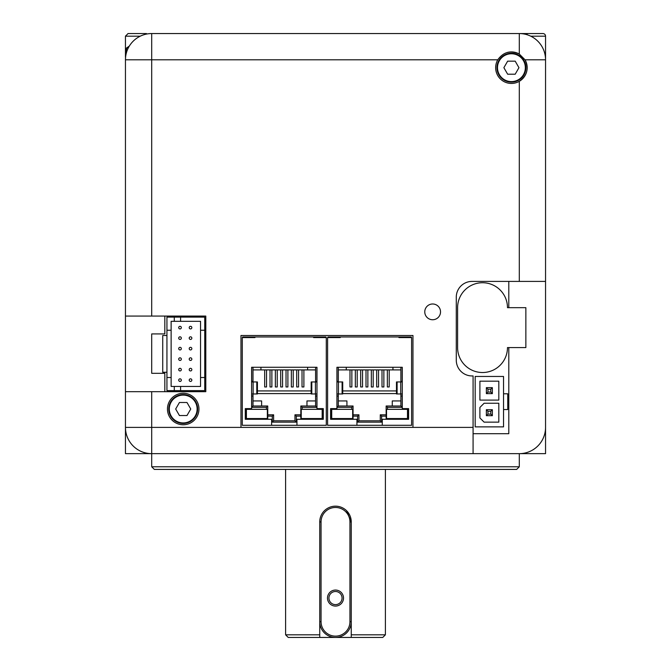 <?xml version="1.0" encoding="UTF-8"?>
<svg xmlns="http://www.w3.org/2000/svg" width="671" height="671" viewBox="0 0 671 671"><rect width="100%" height="100%" fill="white"/><g stroke="black" fill="none" stroke-linecap="round" stroke-linejoin="round"><path stroke-width="1.01" d="M385.389 469.406L385.389 634.825L351.252 634.825L351.252 621.698A15.752 15.752 0 0 1 335.5 637.45A15.752 15.752 0 0 1 319.748 621.698L319.748 637.45L288.236 637.45L285.611 634.825L319.748 634.825M321.057 521.921L321.057 621.698A14.443 14.443 0 0 0 335.5 636.133A14.443 14.443 0 0 0 349.943 621.698L349.943 521.921A14.443 14.443 0 0 0 335.5 507.477A14.443 14.443 0 0 0 321.057 521.921L319.748 521.921A15.752 15.752 0 0 1 335.5 506.169A15.752 15.752 0 0 1 351.252 521.921L351.252 621.698A15.752 15.752 0 0 1 335.5 637.45A15.752 15.752 0 0 1 319.748 621.698L319.748 521.921A15.752 15.752 0 0 1 335.5 506.169A15.752 15.752 0 0 1 351.252 521.921L346.639 510.782M385.389 634.825L382.764 637.45L351.252 637.45L351.252 634.825M319.748 637.45L351.252 637.45M125.578 57.178L125.452 59.803L151.705 59.803L151.705 316.066L125.452 316.066L125.452 59.803A26.253 26.253 0 0 1 151.705 33.55L543.032 33.55M125.452 57.178L125.452 36.175A2.625 2.625 0 0 1 125.452 36.066M545.548 36.066L545.548 281.409L472.032 281.409A15.752 15.752 0 0 0 456.28 297.169L456.28 360.184A15.752 15.752 0 0 0 472.032 375.936L473.08 375.936L473.08 453.655L519.295 453.655L519.295 466.781L151.705 466.781L154.33 469.406L516.67 469.406L519.295 466.781M127.968 33.55A2.625 2.625 0 0 1 128.077 33.55L146.454 33.55L146.454 34.078M128.077 33.55L125.452 36.175L140.256 36.175M545.548 36.175A2.625 2.625 0 0 0 542.923 33.55A2.625 2.625 0 0 1 545.548 36.175L530.744 36.175M335.5 606.072A8.01 8.01 0 0 0 342.436 594.061A8.01 8.01 0 0 0 328.564 594.061A8.01 8.01 0 0 0 335.5 606.072M335.5 604.63A6.567 6.567 0 0 0 341.187 594.783A6.567 6.567 0 0 0 329.813 594.783A6.567 6.567 0 0 0 335.5 604.63M128.186 48.127L126.442 48.127L126.442 52.657M545.548 414.267L545.548 453.655L519.295 453.655A26.253 26.253 0 0 0 545.548 427.402L545.548 281.409M519.295 453.655L125.452 453.655L125.452 391.688L205.796 391.688L205.796 316.066L151.705 316.066M166.936 330.249L166.936 390.639L180.583 390.639L180.583 386.437L200.545 386.437L200.545 377.513L204.739 377.513L204.739 330.249L200.545 330.249L200.545 321.325L180.583 321.325L180.583 317.123L174.284 317.123L174.284 321.325L171.13 321.325L171.13 330.249L166.936 330.249L166.936 317.123L174.284 317.123M204.739 330.249L204.739 317.123L180.583 317.123M180.583 390.639L204.739 390.639L204.739 377.513M180.583 386.437L174.284 386.437L174.284 390.639M166.936 377.513L171.13 377.513L171.13 386.437L174.284 386.437M174.284 321.325L180.583 321.325M200.545 330.249L200.545 377.513M171.13 377.513L171.13 330.249M180.021 381.447A1.317 1.317 0 0 0 181.162 379.476A1.317 1.317 0 0 0 178.889 379.476A1.317 1.317 0 0 0 180.021 381.447M180.021 370.946A1.317 1.317 0 0 0 181.162 368.975A1.317 1.317 0 0 0 178.889 368.975A1.317 1.317 0 0 0 180.021 370.946M180.021 360.444A1.317 1.317 0 0 0 181.162 358.473A1.317 1.317 0 0 0 178.889 358.473A1.317 1.317 0 0 0 180.021 360.444M180.021 349.943A1.317 1.317 0 0 0 181.162 347.972A1.317 1.317 0 0 0 178.889 347.972A1.317 1.317 0 0 0 180.021 349.943M180.021 339.442A1.317 1.317 0 0 0 181.162 337.471A1.317 1.317 0 0 0 178.889 337.471A1.317 1.317 0 0 0 180.021 339.442M180.021 328.933A1.317 1.317 0 0 0 181.162 326.97A1.317 1.317 0 0 0 178.889 326.97A1.317 1.317 0 0 0 180.021 328.933M190.53 370.946A1.317 1.317 0 0 0 191.663 368.975A1.317 1.317 0 0 0 189.39 368.975A1.317 1.317 0 0 0 190.53 370.946M190.53 360.444A1.317 1.317 0 0 0 191.663 358.473A1.317 1.317 0 0 0 189.39 358.473A1.317 1.317 0 0 0 190.53 360.444M190.53 349.943A1.317 1.317 0 0 0 191.663 347.972A1.317 1.317 0 0 0 189.39 347.972A1.317 1.317 0 0 0 190.53 349.943M190.53 339.442A1.317 1.317 0 0 0 191.663 337.471A1.317 1.317 0 0 0 189.39 337.471A1.317 1.317 0 0 0 190.53 339.442M190.53 328.933A1.317 1.317 0 0 0 191.663 326.97A1.317 1.317 0 0 0 189.39 326.97A1.317 1.317 0 0 0 190.53 328.933M190.53 381.447A1.317 1.317 0 0 0 191.663 379.476A1.317 1.317 0 0 0 189.39 379.476A1.317 1.317 0 0 0 190.53 381.447M166.936 372.262L162.734 372.262L162.734 335.5L166.936 335.5M316.972 381.95L316.972 393.952L311.168 393.952L311.168 381.95L316.972 381.95L316.972 367.272L251.608 367.272L251.608 381.95L257.412 381.95L257.412 393.952L251.608 393.952L251.608 408.622L245.276 408.622L245.276 419.291L271.621 419.291L271.621 425.297L326.291 425.297L326.291 337.58L313.634 337.58L313.634 336.959L242.768 336.959A1.334 1.334 0 0 0 242.634 337.505M325.636 337.58L325.636 336.959L313.634 336.959M271.881 369.914L271.881 386.966L270.019 386.966L270.019 369.914M251.675 367.272L251.675 381.321L253.009 381.321L253.009 369.914L315.571 369.914L315.571 381.321L316.905 381.321L316.905 367.272M242.944 337.58L242.944 336.959M246.005 419.291L246.005 409.335L266.412 409.335L266.412 407.331L251.675 407.331L251.675 395.991L253.009 395.991L253.009 393.952M300.826 419.291L300.826 416.137L296.297 416.137L296.297 422.134L272.283 422.134L272.283 416.137L267.746 416.137L267.746 405.997L266.412 407.331M267.746 419.291L267.746 416.137M315.571 393.952L315.571 395.991L316.905 395.991L316.905 407.331L302.16 407.331L302.16 409.335L322.566 409.335L322.566 419.291M315.571 395.991L315.571 405.997L316.905 407.331M315.571 405.997L300.826 405.997L302.16 407.331M300.826 405.997L300.826 409.335L302.16 409.335M322.172 409.335L322.172 418.536L301.229 418.536L301.229 409.335M300.826 416.137L300.826 409.335M316.972 393.952L316.972 408.622L323.305 408.622L323.305 419.291L296.959 419.291L296.959 425.297M271.621 425.297L242.29 425.297L242.29 337.58L254.946 337.58L254.946 336.959M242.29 337.58L242.768 336.959M242.634 337.58L242.634 336.959M325.947 337.505A1.334 1.334 0 0 0 325.812 336.959L325.636 336.959M325.812 336.959L325.947 337.58M325.947 336.959L326.291 337.58M266.412 409.335L267.746 409.335M246.408 409.335L246.408 418.536L267.352 418.536L267.352 409.335L267.352 418.536M267.746 405.997L253.009 405.997L251.675 407.331M253.009 405.997L253.009 395.991M257.412 390.925L311.168 390.925M280.688 369.914L280.688 386.966L282.558 386.966L282.558 369.914M291.357 369.914L291.357 386.966L293.227 386.966L293.227 369.914M302.025 369.914L302.025 386.966L303.896 386.966L303.896 369.914M266.546 369.914L266.546 386.966L264.684 386.966L264.684 369.914M277.224 369.914L277.224 386.966L275.353 386.966L275.353 369.914M287.893 369.914L287.893 386.966L286.022 386.966L286.022 369.914M298.561 369.914L298.561 386.966L296.691 386.966L296.691 369.914M257.412 393.592L311.168 393.592M300.826 414.804L294.963 414.804L296.297 416.137M294.963 414.804L294.963 420.801L296.297 422.134M294.963 420.801L273.617 420.801L272.283 422.134M273.617 420.801L273.617 414.804L272.283 416.137M273.617 414.804L267.746 414.804M261.615 405.997L261.615 400.931L253.009 400.931M315.571 400.931L306.966 400.931L306.966 405.997M315.571 369.914L315.571 367.272M307.628 367.272L307.628 369.914M253.009 367.272L253.009 369.914M260.944 369.914L260.944 367.272M402.281 381.95L402.281 393.952L396.477 393.952L396.477 381.95L402.281 381.95L402.281 367.272L336.926 367.272L336.926 381.95L342.722 381.95L342.722 393.952L336.926 393.952L336.926 408.622L330.585 408.622L330.585 419.291L356.93 419.291L356.93 425.297L411.6 425.297L411.6 337.58L398.943 337.58L398.943 336.959L328.085 336.959A1.334 1.334 0 0 0 327.943 337.505M410.954 337.58L410.954 336.959L398.943 336.959M357.198 369.914L357.198 386.966L355.328 386.966L355.328 369.914M336.993 367.272L336.993 381.321L338.327 381.321L338.327 369.914L400.881 369.914L400.881 381.321L402.214 381.321L402.214 367.272M328.253 337.58L328.253 336.959M331.323 419.291L331.323 409.335L351.73 409.335L351.73 407.331L336.993 407.331L336.993 395.991L338.327 395.991L338.327 393.952M386.144 419.291L386.144 416.137L381.606 416.137L381.606 422.134L357.601 422.134L357.601 416.137L353.063 416.137L353.063 405.997L351.73 407.331M353.063 419.291L353.063 416.137M400.881 393.952L400.881 395.991L402.214 395.991L402.214 407.331L387.477 407.331L387.477 409.335L407.884 409.335L407.884 419.291M400.881 395.991L400.881 405.997L402.214 407.331M400.881 405.997L386.144 405.997L387.477 407.331M386.144 405.997L386.144 409.335L387.477 409.335M407.482 409.335L407.482 418.536L386.538 418.536L386.538 409.335M386.144 416.137L386.144 409.335M402.281 393.952L402.281 408.622L408.614 408.622L408.614 419.291L382.277 419.291L382.277 425.297M356.93 425.297L327.599 425.297L327.599 337.58L340.256 337.58L340.256 336.959M327.599 337.58L328.085 336.959M327.943 337.58L327.943 336.959M411.256 337.505A1.334 1.334 0 0 0 411.122 336.959L410.954 336.959M411.122 336.959L411.256 337.58M411.256 336.959L411.6 337.58M351.73 409.335L353.063 409.335M331.717 409.335L331.717 418.536L352.661 418.536L352.661 409.335M353.063 405.997L338.327 405.997L336.993 407.331M338.327 405.997L338.327 395.991M342.722 390.925L396.477 390.925M365.997 369.914L365.997 386.966L367.867 386.966L367.867 369.914M376.674 369.914L376.674 386.966L378.536 386.966L378.536 369.914M387.343 369.914L387.343 386.966L389.205 386.966L389.205 369.914M351.864 369.914L351.864 386.966L349.994 386.966L349.994 369.914M362.533 369.914L362.533 386.966L360.663 386.966L360.663 369.914M373.202 369.914L373.202 386.966L371.34 386.966L371.34 369.914M383.871 369.914L383.871 386.966L382.009 386.966L382.009 369.914M342.722 393.592L396.477 393.592M386.144 414.804L380.272 414.804L381.606 416.137M380.272 414.804L380.272 420.801L381.606 422.134M380.272 420.801L358.935 420.801L357.601 422.134M358.935 420.801L358.935 414.804L357.601 416.137M358.935 414.804L353.063 414.804M346.924 405.997L346.924 400.931L338.327 400.931M400.881 400.931L392.275 400.931L392.275 405.997M400.881 369.914L400.881 367.272M392.946 367.272L392.946 369.914M338.327 367.272L338.327 369.914M346.261 369.914L346.261 367.272M457.597 307.67A24.944 24.944 0 0 1 482.533 282.726A24.944 24.944 0 0 1 507.477 307.67L525.863 307.67L525.863 347.578L507.477 347.578A24.944 24.944 0 0 1 482.533 372.522A24.944 24.944 0 0 1 457.597 347.578L457.597 307.67M503.544 426.873L503.544 409.545L507.746 409.545L507.746 393.793L503.544 393.793L503.544 376.456L475.185 376.456L475.185 426.873L503.544 426.873M498.813 381.187L479.908 381.187L479.908 400.092L498.813 400.092L498.813 381.187M484.11 422.143L498.813 422.143L498.813 403.246L484.11 403.246L479.908 407.44L479.908 417.949L484.11 422.143M503.544 393.793L503.544 409.545M490.778 411.273L487.943 411.273L487.943 414.116L490.778 414.116L490.778 411.273L492.355 409.704L492.355 415.685L486.366 415.685L486.366 409.704L492.355 409.704M490.778 389.222L487.943 389.222L487.943 392.057L490.778 392.057L490.778 389.222L492.355 387.645L492.355 393.634L486.366 393.634L486.366 387.645L492.355 387.645M492.355 393.634L490.778 392.057M486.366 393.634L487.943 392.057M487.943 389.222L486.366 387.645M492.355 415.685L490.778 414.116M486.366 415.685L487.943 414.116M487.943 411.273L486.366 409.704M125.452 316.066L125.452 391.688M497.773 59.803A15.752 15.752 0 0 0 519.295 81.325C527.112 75.748 529.033 68.576 525.066 59.803L519.295 54.041C510.547 50.065 503.376 51.986 497.773 59.803L151.705 59.803L151.705 33.55A26.253 26.253 0 0 0 125.452 59.803M240.973 335.5L240.973 427.402L412.959 427.402L412.959 335.5L240.973 335.5M183.208 424.768A15.752 15.752 0 0 0 196.855 401.141A15.752 15.752 0 0 0 169.57 401.141A15.752 15.752 0 0 0 183.208 424.768M432.652 319.748A7.876 7.876 0 0 0 439.471 307.93A7.876 7.876 0 0 0 425.825 307.93A7.876 7.876 0 0 0 432.652 319.748M151.705 466.781L151.705 453.655A26.253 26.253 0 0 1 125.452 427.402A26.253 26.253 0 0 0 151.705 453.655L151.705 427.402L240.973 427.402M545.548 59.803A26.253 26.253 0 0 0 519.295 33.55A26.253 26.253 0 0 1 545.548 59.803L525.066 59.803A15.752 15.752 0 0 1 519.295 81.325L519.295 281.409M164.831 316.066L164.831 333.923L151.705 333.923L151.705 373.311L164.831 373.311L164.831 391.688M508.794 347.578L508.794 433.701L473.08 433.701M508.794 281.409L508.794 307.67M519.295 33.55L519.295 54.041A15.752 15.752 0 0 0 507.335 52.464M426.051 307.561A7.876 7.876 0 0 1 439.681 308.316A7.876 7.876 0 0 1 432.216 319.731A7.876 7.876 0 0 1 426.051 307.561M503.879 67.687L507.653 74.213L515.185 74.213L518.951 67.687L515.185 61.153L507.653 61.153L503.879 67.687M511.419 53.244A14.443 14.443 0 0 1 525.863 67.687A14.443 14.443 0 0 1 511.419 82.122A14.443 14.443 0 0 1 496.976 67.687A14.443 14.443 0 0 1 511.419 53.244A14.443 14.443 0 0 1 525.863 67.687A14.443 14.443 0 0 1 511.419 82.122A14.443 14.443 0 0 1 496.976 67.687A14.443 14.443 0 0 1 511.419 53.244M175.676 409.016L179.442 415.542L186.983 415.542L190.749 409.016L186.983 402.491L179.442 402.491L175.676 409.016M183.208 394.573A14.443 14.443 0 0 1 197.651 409.016A14.443 14.443 0 0 1 183.208 423.46A14.443 14.443 0 0 1 168.773 409.016A14.443 14.443 0 0 1 183.208 394.573A14.443 14.443 0 0 1 197.651 409.016A14.443 14.443 0 0 1 183.208 423.46A14.443 14.443 0 0 1 168.773 409.016A14.443 14.443 0 0 1 183.208 394.573M527.171 34.758L527.171 33.55M349.943 621.698L351.252 621.698M319.748 621.698L321.057 621.698M349.943 521.921L351.252 521.921M251.608 381.95L251.608 393.952M315.437 381.95L315.437 393.952M253.135 381.95L253.135 393.952M256.792 381.95L256.792 393.952M311.789 381.95L311.789 393.952M336.926 381.95L336.926 393.952M400.755 381.95L400.755 393.952M338.452 381.95L338.452 393.952M342.101 381.95L342.101 393.952M397.106 381.95L397.106 393.952M151.705 391.688L151.705 427.402L125.452 427.402M412.959 427.402L473.08 427.402M511.419 81.602A13.915 13.915 0 0 0 523.472 60.726A13.915 13.915 0 0 0 499.367 60.726A13.915 13.915 0 0 0 511.419 81.602M183.208 422.931A13.915 13.915 0 0 0 195.261 402.063A13.915 13.915 0 0 0 171.164 402.063A13.915 13.915 0 0 0 183.208 422.931M285.611 469.406L285.611 634.825M129.293 46.131A34.137 34.137 0 0 0 126.442 48.127"/></g></svg>
